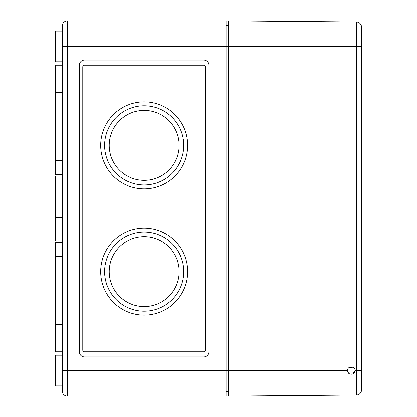 <?xml version="1.0" encoding="UTF-8"?>
<svg xmlns="http://www.w3.org/2000/svg" width="417" height="417" viewBox="0 0 417 417"><rect width="100%" height="100%" fill="white"/><g stroke="black" fill="none" stroke-linecap="round" stroke-linejoin="round"><path stroke-width="0.63" d="M361.518 46.438L361.518 27.084A5.119 5.119 0 0 0 356.446 21.965L228.459 20.85L228.459 46.438L67.424 46.438L67.424 20.85A5.119 5.119 0 0 0 62.305 25.969A5.119 5.119 0 0 1 67.424 20.85L226.071 20.85L226.071 396.15L67.424 396.15A5.119 5.119 0 0 1 62.305 391.031A5.119 5.119 0 0 0 67.424 396.15L67.424 46.438L62.305 46.438L62.305 25.969L62.305 391.031L62.305 370.562L228.459 370.562L228.459 396.15L356.446 395.035A5.119 5.119 0 0 0 361.518 389.916L361.518 46.438L228.459 46.438L228.459 370.562L347.533 370.562C347.298 375.399 355.263 375.409 355.039 370.562L354.976 369.9M226.071 391.375L228.459 391.375M226.071 25.625L228.459 25.625M203.892 356.916A5.119 5.119 0 0 0 209.011 351.797L209.011 65.203A5.119 5.119 0 0 0 203.892 60.084L84.479 60.084A5.119 5.119 0 0 0 79.36 65.203L79.36 351.797A5.119 5.119 0 0 0 84.479 356.916L203.892 356.916M62.305 217.575L55.482 217.575L55.482 240.911L62.305 240.911M62.305 127.013L55.482 127.013L55.482 174.384L62.305 174.384M62.305 65.203L55.482 65.203L55.482 127.013M62.305 242.616L55.482 242.616L55.482 351.797L62.305 351.797M62.305 289.987L55.482 289.987M62.305 176.089L55.482 176.089L55.482 217.575M62.305 31.087L55.482 31.087L55.482 61.794L62.305 61.794M62.305 355.206L55.482 355.206L55.482 385.913L62.305 385.913M203.892 65.203L84.479 65.203A1.704 1.704 0 0 0 82.775 66.908L82.775 350.092A1.704 1.704 0 0 0 84.479 351.797L203.892 351.797A1.704 1.704 0 0 0 205.602 350.092L205.602 66.908A1.704 1.704 0 0 0 203.892 65.203L84.479 65.203M84.479 351.797L203.892 351.797M100.685 271.618A43.498 43.498 0 0 0 165.94 309.289A43.498 43.498 0 0 0 165.94 233.947A43.498 43.498 0 0 0 100.685 271.618M104.61 271.618A39.579 39.579 0 0 0 163.975 305.896A39.579 39.579 0 0 0 163.975 237.346A39.579 39.579 0 0 0 104.61 271.618M109.218 271.618A34.971 34.971 0 0 0 161.671 301.903A34.971 34.971 0 0 0 161.671 241.334A34.971 34.971 0 0 0 109.218 271.618M100.685 145.382A43.498 43.498 0 0 0 165.94 183.053A43.498 43.498 0 0 0 165.94 107.711A43.498 43.498 0 0 0 100.685 145.382M104.61 145.382A39.579 39.579 0 0 0 163.975 179.654A39.579 39.579 0 0 0 163.975 111.104A39.579 39.579 0 0 0 104.61 145.382M109.218 145.382A34.971 34.971 0 0 0 161.671 175.666A34.971 34.971 0 0 0 161.671 115.097A34.971 34.971 0 0 0 109.218 145.382M347.841 369.071L347.533 370.562L348.43 372.996M352.688 374.044L355.039 370.562C355.221 365.74 347.351 365.74 347.533 370.562M352.964 367.205L348.68 367.862M62.305 160.733L55.482 160.733M62.305 256.267L55.482 256.267M361.518 370.562L356.446 370.562L356.446 395.035A5.119 5.119 0 0 0 361.518 389.916M361.518 27.084A5.119 5.119 0 0 0 356.446 21.965L356.446 370.562L355.039 370.562M55.482 238.863L62.305 238.863M55.482 92.496L62.305 92.496M55.482 324.504L62.305 324.504"/></g></svg>
